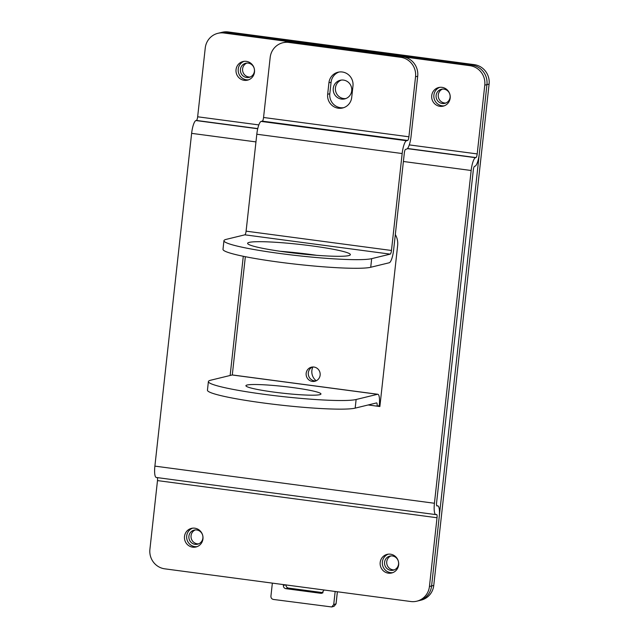 <?xml version="1.0" encoding="UTF-8"?>
<svg xmlns="http://www.w3.org/2000/svg" width="639" height="639" viewBox="0 0 639 639"><rect width="100%" height="100%" fill="white"/><g stroke="black" fill="none" stroke-linecap="round" stroke-linejoin="round"><path stroke-width="0.96" d="M272.358 583.127L270.92 596.203C270.904 597.96 271.727 599.039 273.396 599.446L331.729 606.962L333.718 604.55L335.163 591.466M323.022 592.665L288.469 588.08L285.841 588.655L320.874 593.311L322.599 592.968M285.984 584.829C285.976 586.586 286.799 587.672 288.469 588.08M320.874 593.311L321.76 593.288L324.077 589.997M285.841 588.655C284.171 588.247 283.349 587.169 283.357 585.412L285.689 584.893M283.452 584.597L283.357 585.412M316.249 380.78A11.031 10.671 76.3 0 1 312.886 366.978M157.346 477.613A3.483 0.831 97.6 0 1 157.49 480.592L149.901 549.356A17.421 16.846 -103.7 0 0 164.766 568.83L410.765 601.515A17.421 16.846 -103.7 0 0 416.788 601.195A17.421 16.846 -103.7 0 0 429.44 586.49L431.597 585.971A17.421 16.846 76.3 0 1 418.944 600.668A17.421 16.846 -103.7 0 0 431.597 585.971L486.942 84.636A17.421 16.846 -103.7 0 0 472.077 65.154L474.234 64.635L228.235 31.95L226.078 32.477A17.421 16.846 -103.7 0 0 220.056 32.797A17.421 16.846 76.3 0 1 226.078 32.477L223.922 33.004A17.421 16.846 -103.7 0 0 217.899 33.316A17.421 16.846 -103.7 0 0 205.247 48.021L197.651 116.785L258.835 124.909M469.921 65.681L472.077 65.154L226.078 32.477L472.077 65.154A17.421 16.846 76.3 0 1 486.942 84.636L484.785 85.155A17.421 16.846 -103.7 0 0 469.921 65.681L223.922 33.004M433.753 585.444L489.099 84.108L486.942 84.636L479.354 153.392A12.197 2.907 -82.4 0 1 475.001 166.204L474.569 166.308A3.483 0.831 97.6 0 0 473.323 169.966L436.589 502.733A3.483 0.831 97.6 0 0 436.996 505.976A3.483 0.831 97.6 0 0 437.068 505.976L437.499 505.864A12.197 2.907 -82.4 0 1 437.779 505.848A12.197 2.907 -82.4 0 1 439.185 517.207L431.597 585.971L433.753 585.444A17.421 16.846 76.3 0 1 421.101 600.141L416.788 601.195M195.27 529.923A7.261 7.021 -103.7 0 0 198.665 543.853M390.956 555.922A7.261 7.021 -103.7 0 0 394.343 569.852M312.535 366.994A7.261 7.021 -103.7 0 0 315.93 380.924M246.814 63.085A7.261 7.021 -103.7 0 0 250.2 77.015M442.492 89.085A7.261 7.021 -103.7 0 0 445.886 103.015M217.899 33.316L222.212 32.27A17.421 16.846 76.3 0 1 228.235 31.95M474.234 64.635A17.421 16.846 76.3 0 1 489.099 84.108M202.882 538.086A7.261 7.021 -103.7 0 0 194.176 530.098A7.261 7.021 -103.7 0 0 189.072 538.813A7.261 7.021 -103.7 0 0 202.882 538.086M398.56 564.077A7.261 7.021 -103.7 0 0 389.854 556.098A7.261 7.021 -103.7 0 0 384.75 564.812A7.261 7.021 -103.7 0 0 398.56 564.077M320.139 375.149A7.261 7.021 -103.7 0 0 311.433 367.169A7.261 7.021 -103.7 0 0 306.329 375.884A7.261 7.021 -103.7 0 0 320.139 375.149M254.418 71.241A7.261 7.021 -103.7 0 0 245.711 63.261A7.261 7.021 -103.7 0 0 240.607 71.975A7.261 7.021 -103.7 0 0 254.418 71.241M450.096 97.24A7.261 7.021 -103.7 0 0 441.389 89.26A7.261 7.021 -103.7 0 0 436.285 97.967A7.261 7.021 -103.7 0 0 450.096 97.24M263.556 117.48L408.912 136.794L415.542 76.768A17.421 16.846 -103.7 0 0 400.669 57.294L288.852 42.438A17.421 16.846 -103.7 0 0 282.829 42.757A17.421 16.846 -103.7 0 0 270.177 57.462L263.556 117.48A3.483 0.831 97.6 0 1 262.309 121.138L261.159 121.418A12.197 2.907 -82.4 0 0 256.806 134.23L246.103 231.158A3.483 0.831 -82.4 0 1 244.857 234.825L226.31 239.337A75.498 6.773 6.3 0 0 223.946 240.711A75.498 6.773 6.3 0 0 289.203 254.673A75.498 6.773 6.3 0 0 371.674 258.651L370.724 267.27A75.498 6.773 -173.7 0 1 288.245 263.3A75.498 6.773 -173.7 0 1 222.995 249.33L223.946 240.711M261.159 121.418L406.524 140.732L407.674 140.452A3.483 0.831 -82.4 0 0 408.912 136.794M370.724 267.27L389.271 262.757A12.197 2.907 97.6 0 0 393.624 249.945L404.327 153.017A3.483 0.831 97.6 0 1 405.565 149.358L406.716 149.071A12.197 2.907 -82.4 0 0 411.069 136.267L417.698 76.249L415.542 76.768M406.524 140.732A12.197 2.907 97.6 0 0 402.171 153.536L391.467 250.472A3.483 0.831 97.6 0 1 390.221 254.13L371.674 258.651M400.669 57.294L402.826 56.767L291.017 41.91L288.852 42.438M343.71 107.679A12.484 12.077 76.3 0 1 329.82 93.741L331.09 82.239A12.484 12.077 76.3 0 1 339.093 72.015M282.829 42.757L284.986 42.23A17.421 16.846 76.3 0 1 291.017 41.91M402.826 56.767A17.421 16.846 76.3 0 1 417.698 76.249M351.706 97.455L352.976 85.961A12.484 12.077 -103.7 0 0 337.999 72.231A12.484 12.077 -103.7 0 0 328.933 82.766L327.663 94.26A12.484 12.077 -103.7 0 0 342.64 107.991A12.484 12.077 -103.7 0 0 351.706 97.455M316.648 255.304A51.687 4.633 6.3 0 0 280.377 251.303M286.192 252.109A51.687 4.633 6.3 0 0 350.364 254.665A51.687 4.633 6.3 0 0 299.499 244.386A51.687 4.633 6.3 0 0 247.612 243.323A51.687 4.633 6.3 0 0 286.192 252.109M444.281 105.818A9.585 9.265 76.3 0 1 439.784 87.327M248.603 79.819A9.585 9.265 76.3 0 1 244.098 61.336M341.306 80.083A9.585 9.265 -103.7 0 0 345.811 98.566M210.758 380.197A75.498 6.773 6.3 0 0 208.394 381.563A75.498 6.773 6.3 0 0 273.652 395.533A75.498 6.773 6.3 0 0 356.123 399.503L377.545 394.287A12.197 2.907 97.6 0 1 377.825 394.271L232.46 374.965A12.197 2.907 -82.4 0 0 232.189 374.981L210.758 380.197M356.123 399.503L355.172 408.129A75.498 6.773 -173.7 0 1 272.701 404.16A75.498 6.773 -173.7 0 1 207.443 390.189L208.394 381.563M368.16 404.966L377.074 406.156L379.239 405.629A12.197 2.907 97.6 0 0 377.825 394.271M355.172 408.129L376.595 402.913A3.483 0.831 97.6 0 1 376.675 402.905A3.483 0.831 97.6 0 1 377.074 406.156L379.87 406.524L397.642 245.544A17.421 16.846 76.3 0 0 395.325 234.561M379.957 405.725L379.239 405.629M232.292 374.957L245.344 256.702M197.651 116.785A3.483 0.831 97.6 0 1 196.413 120.444L195.981 120.547A12.197 2.907 -82.4 0 0 191.628 133.359L154.886 466.119L434.432 503.26L471.167 170.493A12.197 2.907 97.6 0 1 475.52 157.689L475.951 157.577A3.483 0.831 -82.4 0 0 477.197 153.919L484.785 85.155M246.734 225.479L245.951 232.197M243.291 256.287L230.136 375.476M246.694 225.487A17.421 16.846 76.3 0 1 246.854 224.345M429.44 586.49L437.028 517.734A3.483 0.831 -82.4 0 0 436.629 514.491A3.483 0.831 -82.4 0 0 436.549 514.491L436.117 514.595A12.197 2.907 97.6 0 1 435.846 514.611L156.299 477.477A12.197 2.907 -82.4 0 1 154.886 466.119M434.432 503.26A12.197 2.907 97.6 0 0 435.846 514.611M392.745 572.656A9.585 9.265 76.3 0 1 388.24 554.173M197.06 546.657A9.585 9.265 76.3 0 1 192.563 528.173M398.64 564.9A9.585 9.265 -103.7 0 0 387.146 554.364A9.585 9.265 -103.7 0 0 380.413 565.866A9.585 9.265 -103.7 0 0 398.64 564.9M202.954 538.901A9.585 9.265 -103.7 0 0 191.468 528.365A9.585 9.265 -103.7 0 0 184.727 539.867A9.585 9.265 -103.7 0 0 202.954 538.901M351.706 90.81A9.585 9.265 -103.7 0 0 340.212 80.274A9.585 9.265 -103.7 0 0 333.478 91.776A9.585 9.265 -103.7 0 0 351.706 90.81M254.498 72.063A9.585 9.265 -103.7 0 0 243.004 61.528A9.585 9.265 -103.7 0 0 236.27 73.03A9.585 9.265 -103.7 0 0 254.498 72.063M450.175 98.063A9.585 9.265 -103.7 0 0 438.689 87.527A9.585 9.265 -103.7 0 0 431.948 99.029A9.585 9.265 -103.7 0 0 450.175 98.063M274.091 392.13A37.749 3.387 6.3 0 0 320.962 393.991A37.749 3.387 6.3 0 0 283.812 386.483A37.749 3.387 6.3 0 0 245.919 385.708A37.749 3.387 6.3 0 0 274.091 392.13M333.718 604.55L336.026 603.871L337.36 591.762M331.729 606.962L334.069 606.283L336.034 603.815M262.309 121.138L407.674 140.452M256.806 134.23L402.171 153.536M246.103 231.158L391.467 250.472M244.857 234.825L390.221 254.13M329.82 93.741L327.663 94.26M331.09 82.239L328.933 82.766M191.628 133.359L255.959 141.906M403.393 161.491L471.167 170.493M436.756 505.769L437.499 505.864M157.49 480.592L437.028 517.734M195.981 120.547L257.725 128.751M407.394 148.631L475.52 157.689M196.413 120.444L257.757 128.591M407.53 148.488L475.951 157.577M409.287 144.901L477.197 153.919M232.189 374.981L377.545 394.287M337.4 591.77L336.066 603.847L334.069 606.283M437.779 505.848L436.733 505.713"/></g></svg>
